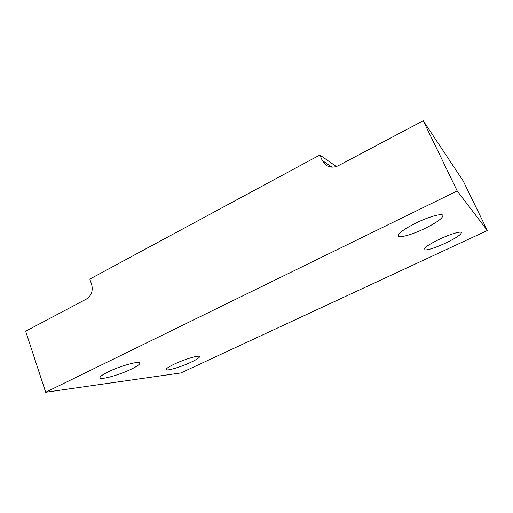 <?xml version="1.0" encoding="UTF-8"?>
<svg xmlns="http://www.w3.org/2000/svg" width="513" height="513" viewBox="0 0 513 513"><rect width="100%" height="100%" fill="white"/><g stroke="black" fill="none" stroke-linecap="round" stroke-linejoin="round"><path stroke-width="0.77" d="M424.527 228.657C412.349 234.556 399.46 238.224 398.345 235.986C397.973 233.466 403.936 229.099 416.235 222.886C428.842 216.717 442.059 213.055 442.886 215.377C442.879 218.16 436.755 222.591 424.527 228.657M131.322 369.142C120.093 374.637 101.805 379.921 100.17 378.01C99.342 376.978 102.042 374.926 108.256 371.842C119.895 366.102 138.516 360.857 139.722 362.851C140.427 363.967 137.631 366.064 131.322 369.142M445.419 243.188C433.498 248.542 426.341 250.703 423.95 249.651C423.885 247.792 429.112 244.297 439.622 239.154C450.164 234.146 460.898 230.927 461.418 232.556C461.213 234.595 455.884 238.141 445.419 243.188M191.202 362.133C181.538 366.731 167.315 371.072 166.283 369.661C165.757 368.796 168.437 366.942 174.324 364.108C184.27 359.35 198.704 355.022 199.467 356.49C199.897 357.42 197.139 359.305 191.202 362.133M322.279 160.518L319.836 155.016L89.781 279.091L91.577 284.183C93.231 290.659 91.532 295.603 86.473 299.021L25.65 331.218L45.676 392.253L457.205 190.939L423.231 120.747L338.381 165.667C333.694 167.898 329.391 167.578 325.479 164.705L322.279 160.518L331.975 167.135M336.323 166.539L319.836 155.016M45.676 392.253L180.839 372.957L487.35 230.504L463.181 180.935L423.231 120.747M487.35 230.504L457.205 190.939M100.17 378.01L99.984 377.485M325.479 164.705L327.025 165.744"/></g></svg>
